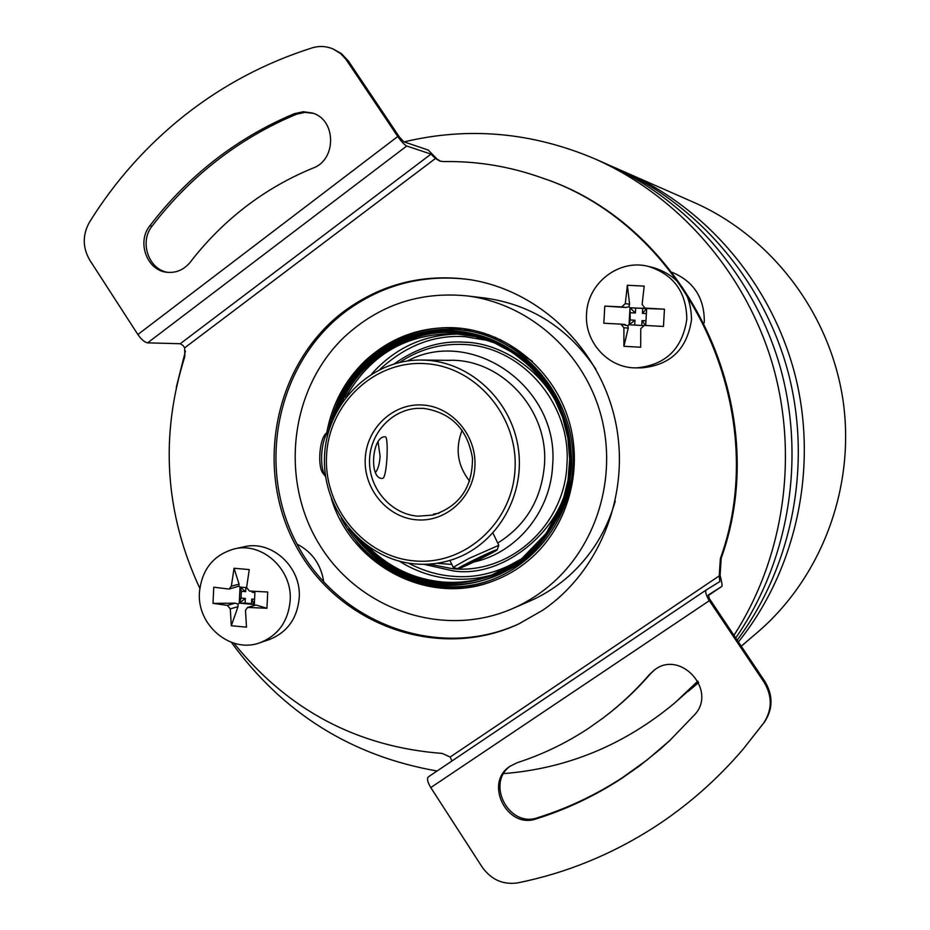 <?xml version="1.0" encoding="UTF-8"?>
<svg xmlns="http://www.w3.org/2000/svg" width="930" height="930" viewBox="0 0 930 930"><rect width="100%" height="100%" fill="white"/><g stroke="black" fill="none" stroke-linecap="round" stroke-linejoin="round"><path stroke-width="1.4" d="M469.615 329.534L462.687 330.138M482.531 332.638L478.95 333.324M484.6 333.277L481.263 333.975M471.836 329.964L465.86 330.58M615.288 501.084C606.732 530.844 591.282 555.803 568.939 575.949C556.989 586.551 543.806 594.991 529.379 601.292L512.337 608.685C443.087 638.933 358.422 609.464 319.118 544.097C279.302 479.031 290.125 388.415 344.612 336.73C379.056 305.052 419.616 291.416 466.302 295.821C526.461 302.866 580.89 349.029 599.559 410.363C618.252 471.673 599.06 541.678 553.071 582.587C540.772 593.514 527.194 602.21 512.337 608.685M503.723 773.597C567.312 768.529 624.379 744.93 674.924 702.801L698.325 682.004M185.419 351.098L176.27 387.403M231.372 642.339C282.941 713.147 351.517 756.032 437.065 771.005M674.924 702.801L697.849 681.097M326.732 432.776C331.987 404.457 344.774 380.486 365.072 360.852C390.74 337.288 420.93 326.279 455.677 327.825C505.083 330.917 551.095 366.99 567.625 416.628C584.203 466.232 569.346 523.95 531.832 557.535C520.23 567.893 507.269 575.751 492.947 581.111C428.823 606.418 351.563 565.835 331.324 498.515M688.165 691.42L698.558 682.481M488.657 334.637L485.739 335.37M466.302 295.821L484.751 298.007C531.518 304.517 568.556 328.255 595.886 369.21M733.933 635.353C784.246 557.349 799.033 455.177 772.33 363.56C745.197 272.06 678.075 195.626 594.886 158.867C532.041 132.188 468.453 126.527 404.108 141.895M735.7 637.98C788.419 562.173 805.787 460.606 780.7 368.885C755.183 277.268 688.688 200.276 605.686 163.622L594.886 158.867M737.176 640.177C792.186 566.614 812.076 465.709 788.57 373.918C764.669 282.232 698.814 204.716 615.997 168.156L610.847 165.947M738.385 641.979C795.569 570.695 817.947 470.51 796.01 378.708C773.702 286.986 708.474 208.948 625.867 172.492C708.474 208.948 773.702 286.986 796.01 378.708C817.947 470.51 795.569 570.695 738.385 641.979M741.233 646.222L757.218 632.574C821.69 577.507 855.67 487.088 843.01 400.214C830.106 313.364 771.528 236.569 693.931 202.415L615.997 168.156M500.468 341.38L500.561 339.601M704.196 322.908L704.312 321.385C704.277 297.681 693.571 281.348 672.204 272.362M323.791 582.145C321.106 564.568 312.178 551.897 297.03 544.131M468.929 279.523C423.848 273.943 383.044 284.382 346.53 310.853C276.384 362.712 255.239 468.174 298.042 546.015C340.02 624.297 439.541 660.777 519.556 623.542M344.832 310.725C381.649 284.034 422.778 273.606 468.22 279.407C537.587 289.381 598.606 346.658 614.951 419.163C631.412 491.645 601.082 570.485 542.69 610.266L518.905 623.856C438.728 661.579 338.706 625.251 296.414 546.747C253.309 468.708 274.431 362.781 344.832 310.725M149.881 225.769C168.702 201.078 190.301 179.211 214.702 160.158C239.161 141.151 265.701 125.666 294.322 113.704L303.343 111.716L312.422 113.018C336.358 119.714 336.753 159.786 313.003 168.097C288.765 178.025 266.259 190.952 245.485 206.89C224.758 222.875 206.367 241.277 190.336 262.097C184.221 269.595 176.595 273.002 167.447 272.327C147.219 271.083 136.35 242.172 149.881 225.769L152.102 226.106C170.876 201.484 192.429 179.664 216.783 160.657C241.184 141.709 267.666 126.259 296.228 114.332L304.738 112.367L313.352 113.355M430.997 154.113L406.724 146.01C404.387 144.836 401.4 141.662 397.773 136.501L345.925 59.299L340.647 53.638L333.103 48.965C326.232 46.093 319.199 45.744 312.003 47.918C265.48 62.694 223.142 85.072 185.012 115.064C147.021 145.185 115.181 180.862 89.513 222.119C82.41 234.895 82.503 247.566 89.768 260.133L137.873 334.521C141.36 339.52 144.615 342.287 147.614 342.856L180.246 343.716L430.997 154.113L435.449 158.472L184.64 347.867L184.826 356.562C159.832 435.624 164.819 512.883 199.799 588.341M510.535 765.902C485.46 783.165 509.024 828.246 537.714 817.691C567.719 808.263 596.13 794.801 622.949 777.294L647.152 759.903L669.937 740.385M536.389 818.819C566.463 809.367 594.944 795.871 621.81 778.34L639.48 765.96L659.73 749.615L669.437 740.861L694.478 714.903C717.832 690.49 680.249 649.024 654.174 670.17L649.489 674.494C635.434 690.769 619.95 705.277 603.058 718.041L588.771 728.155C566.277 743.058 542.388 754.579 517.126 762.716L509.826 766.39C483.751 783.13 507.164 829.548 536.389 818.819L537.714 817.691M654.708 669.786L650.558 673.715C636.527 689.944 621.089 704.429 604.233 717.146L603.058 718.041M743.221 749.069L764.623 721.866C773.074 708.73 773.144 695.233 764.832 681.376L709.323 598.571L708.369 599.187L764.053 682.19C772.388 696.082 772.319 709.602 763.844 722.784L743.221 749.069C716.937 779.805 687.224 805.892 654.081 827.34C611.522 854.612 566.056 873.119 517.719 882.884C503.072 885 491.214 879.722 482.135 867.039L430.776 787.582C427.579 782.223 426.754 778.666 428.312 776.899L706.114 590.05M708.369 599.187C705.858 594.258 705.103 591.213 706.137 590.038L719.797 581.622L719.227 575.891L720.355 558.674C774.388 408.933 686.398 225.386 541.69 177.781C509.582 166.365 476.846 160.96 443.459 161.588L439.727 161.03L435.449 158.472M233.918 643.188C287.916 710.16 357.353 746.906 442.227 753.428L450.155 757.043L719.227 575.891M184.64 347.867L183.14 345.565L180.246 343.716M346.669 60.369L348.459 61.124L399.447 137.07L403.911 141.825L428.277 150.09L436.961 158.972L440.495 161.25M720.355 558.674L721.203 558.209C775.109 408.828 687.34 225.734 542.957 178.234L541.69 177.781M451.98 760.973L450.155 757.043M721.203 558.209L720.076 575.379C721.703 581.517 722.319 585.179 721.924 586.377L708.335 594.979M706.137 590.038L428.312 776.899M709.323 598.571L708.346 594.968M168.539 272.42C148.893 270.293 138.919 242.114 152.102 226.106M348.459 61.124L341.45 53.614L333.103 48.965M586.563 313.887C587.446 283.127 619.113 258.575 648.454 266.433C673.634 274.478 686.421 292.067 686.817 319.188C682.364 348.924 665.566 365.153 636.446 367.873C608.534 368.547 584.354 342.217 586.563 313.887M648.454 266.433L653.592 267.666C678.481 275.617 691.118 292.985 691.502 319.769C687.096 349.145 670.495 365.176 641.712 367.862L636.446 367.873M604.802 306.11L621.728 306.9L625.286 303.622L627.378 285.278L644.188 286.103L642.13 304.482L645.013 308.086L664.45 309.19L663.45 326.453L644.316 325.384L640.747 328.65L640.689 347.239L623.902 346.286L623.914 327.744L620.891 324.128L603.837 323.245L604.802 306.11L626.076 307.481L628.913 306.656L629.598 304.238L627.378 285.278M623.902 346.286L628.238 328.116L627.831 325.698L621.008 324.14M627.831 325.698L629.04 324.768L630.18 319.967L630.005 307.737L629.04 324.768L643.118 325.523M645.699 325.454L646.664 308.597L630.005 307.737L628.913 306.656M648.966 308.621L664.45 309.19M635.655 308.097L630.005 307.737L635.376 312.992L635.655 308.097L646.885 308.353M635.376 312.992L630.598 312.747M642.711 308.469L642.432 313.364L646.385 313.573M634.679 325.07L634.958 320.222L630.18 319.967M645.966 320.803L642.014 320.594L641.746 325.454M634.958 320.222L629.04 324.768M642.432 313.364L646.664 308.597M645.536 325.454L642.014 320.594M199.439 592.457C201.787 569.451 213.423 554.931 234.314 548.909C262.365 541.76 292.601 569.532 290.172 600.617C288.184 621.473 278.093 635.527 259.9 642.758C230.803 653.837 196.811 625.309 199.439 592.457M234.314 548.909L243.974 546.805C271.734 539.726 301.634 567.172 299.228 597.897C297.263 618.508 287.277 632.4 269.281 639.561L259.9 642.758M213.772 587.202L229.094 589.074L231.361 586.167L234.046 568.265L249.252 569.579L246.59 587.528L249.484 591.05L267.724 592.015L266.933 608.267L247.601 607.43L245.497 610.278L246.496 627.157L231.314 625.739L230.28 608.883L227.397 605.372L213.005 603.361L213.772 587.202M229.094 589.074L238.87 586.144L239.091 584.145L234.046 568.265M231.314 625.739L238.01 606.651L238.01 604.082L235.162 603.163L213.005 603.361M238.01 604.082L239.254 603.128L241.033 598.083L241.358 591.271L240.021 587.074L239.254 603.128L254.332 604.5L254.96 591.399M246.578 587.655L240.021 587.074L238.87 586.144M248.705 607.313L255.599 605.081L247.589 607.43M256.285 605.081L266.933 608.267M254.727 605.337L251.739 599.048L251.519 603.663L245.125 603.082L245.346 598.467L241.033 598.083M240.021 587.074L245.683 591.666L241.358 591.271M252.123 591.224L252.077 592.236L254.901 592.491M245.683 591.666L245.869 587.597M254.576 599.304L251.739 599.048M245.346 598.467L239.254 603.128L245.125 603.082M251.519 603.663L254.332 604.5M252.077 592.236L252.844 591.271M332.812 419.465C346.03 365.874 405.399 325.326 454.468 330.871C480.647 332.812 505.606 343.461 529.344 362.805C558.616 390.705 573.078 431.729 571.369 467.162C569.125 502.537 550.269 540.958 518.359 564.254C492.865 579.925 467.104 586.865 441.076 585.086C404.55 582.041 373.825 563.255 348.901 528.74M560.953 408.944C543.05 363.363 495.272 332.789 455.189 332.068C411.118 327.651 357.376 359.05 339.311 406.759M358.771 539.04C382.962 566.382 410.676 581.262 441.924 583.68C499.294 593.573 569.021 534.797 570.497 471.975M341.438 403.376C360.584 357.632 412.56 328.581 455.154 332.719C480.926 334.637 505.502 345.123 528.868 364.176C557.675 391.646 571.915 432.031 570.23 466.906C568.032 501.735 549.479 539.563 518.057 562.511C492.947 577.937 467.581 584.772 441.959 583.04C412.257 580.773 385.531 566.986 361.793 541.655M488.68 340.613L464.895 336.648C434.147 334.684 405.794 345.611 379.858 369.431M408.363 563.103C422.894 570.706 437.507 575.077 452.213 576.228C475.137 578.507 498.015 572.88 520.858 559.36M569.3 469.545C567.788 526.438 504.606 579.634 452.503 570.776L423.894 564.301M394.39 363.804C416.977 347.715 440.378 340.508 464.605 342.17C501.235 342.856 544.864 370.989 560.918 412.629M493.621 580.855C445.656 598.874 388.763 581.982 356.434 541.365M328.639 430.857C340.496 367.85 401.295 321.617 463.826 330.278C526.427 338.171 576.926 400.877 572.81 467.255C569.741 524.183 527.856 573.787 475.195 584.517C422.546 595.479 366.327 567.102 341.159 518.161M446.644 360.422C499.701 356.911 548.886 408.712 544.469 464.709C541.516 499.259 525.938 525.369 497.736 543.039M407.27 361.003C472.37 326.209 559.697 387.543 552.618 465.442C550.595 511.651 516.72 552.722 473.986 561.952M451.841 564.44L437.03 563.278M462.082 328.406L447.074 329.22M336.404 405.201C355.655 357.004 405.271 324.43 456.398 327.872M457.676 568.835L453.201 567.3L468.708 558.558L498.759 545.329M458.746 568.625L457.769 568.869C454.34 569.346 490.354 551.571 496.295 549.851L497.225 549.7C498.713 550.118 464.907 566.742 458.746 568.625M482.228 557.721L492.598 551.874L472.638 560.837L462.245 566.626L482.228 557.721M328.778 430.706C324.814 435.403 322.431 443.459 321.641 454.886C321.292 465.186 322.629 472.487 325.651 476.788M328.453 431.067L326.384 433.124C319.269 438.181 317.153 468.232 323.524 473.882L325.012 475.858M378.138 442.413L380.091 456.258C379.579 463.698 378.103 469.046 375.662 472.312M439.007 513.232L433.461 514.116L435.287 514.453M423.58 408.363C451.224 412.595 467.523 429.172 472.463 458.106C472.626 487.413 459.455 506.397 432.962 515.057L417.977 516.185C391.6 514.267 369.57 489.471 369.524 461.954C369.152 434.45 390.856 409.886 417.256 408.351L423.58 408.363M384.811 436.821C372.151 436.275 368.71 478.985 382.218 478.45L382.683 478.427C387.101 477.706 388.926 435.81 385.136 436.809L384.811 436.821M422.697 405.015C452.108 406.654 476.776 435.519 474.905 466.465C473.463 497.434 445.993 522.393 416.733 519.824C387.438 517.708 363.491 489.052 365.246 458.595C366.56 428.091 393.309 402.923 422.697 405.015M415.489 563.975C364.397 559.941 322.687 510.756 324.489 457.769C325.593 404.759 370.117 359.236 421.569 360.05L426.091 360.212C471.859 362.677 512.767 402.144 518.591 450.364C524.764 498.55 494.772 546.654 451.004 560.069C439.402 563.661 427.556 564.963 415.489 563.975M414.594 560.918C364.327 556.989 323.605 507.873 326.546 455.816C328.743 403.69 374.279 360.305 424.847 363.618C475.463 366.129 518.324 415.873 515.011 469.348C512.465 522.869 464.802 565.626 414.594 560.918M462.14 430.172C454.979 448.62 457.479 465.639 469.65 481.24M495.376 339.043L495.469 337.299M650.558 673.715L649.489 674.494M764.623 721.866L763.844 722.784M433.52 156.391L435.159 156.938M406.724 146.01L147.614 342.856M721.924 586.377L708.195 595.595L721.924 586.377M397.773 136.501L137.873 334.521M430.776 787.582L709.346 600.687M296.228 114.332L294.322 113.704M764.832 681.376L764.053 682.19M621.728 306.9L626.076 307.481M629.598 304.238L625.286 303.622M623.914 327.744L628.238 328.116M649.431 308.69L645.304 308.121M239.091 584.145L231.361 586.167M235.162 603.163L227.397 605.372M230.28 608.883L238.01 606.651M335.602 413.466C352.424 363.223 402.55 328.081 454.631 331.545L454.875 331.557C519.87 333.684 576.135 398.528 570.88 467.081C568.544 516.813 535.529 562.069 491.098 577.763C474.939 583.598 458.339 585.795 441.308 584.377C405.05 580.413 375.708 563.522 353.284 533.681M455.084 331.568L455.061 331.568C404.12 328.209 354.9 361.735 337.206 410.421M355.702 536.133C378.022 564.429 406.712 580.46 441.75 584.214C458.699 585.633 475.207 583.459 491.307 577.693M345.704 397.401C370.117 354.539 406.619 333.312 455.2 333.707L455.386 333.719C519.289 335.695 574.682 399.4 569.509 466.79C567.207 515.766 534.611 560.302 490.796 575.612C475.044 581.227 458.874 583.343 442.296 581.971C413.385 579.076 388.484 567.137 367.594 546.166M459.676 334.033C424.626 334.312 395.32 347.588 371.768 373.872M399.33 561.174C415.361 571.264 432.706 577.158 451.375 578.855C466.197 580.088 480.74 578.472 494.993 574.008M429.276 564.115L452.085 568.637C509.222 574.868 564.766 525.508 566.94 464.582C571.59 403.829 521.695 346.367 463.954 344.484C440.518 343.391 419.07 349.378 399.609 362.444M532.332 361.363L510.558 346.878M698.604 682.585L692.466 687.828M625.262 324.547L620.891 324.128M649.198 308.667L645.013 308.086M491.505 577.611L491.098 577.763C543.771 558.86 578.495 499.096 569.648 440.413C561.197 381.672 510.71 334.475 454.875 331.557M455.2 333.707L475.265 336.59L494.493 342.914L512.511 352.54L528.798 365.211L542.864 380.579L554.28 398.191L562.708 417.558L567.893 438.1L569.683 459.222L568.021 480.31L562.917 500.84L546.422 533.134L521.625 558.779L490.796 575.612M510.361 346.762L531.913 360.968M453.166 567.207L449.899 560.406M498.771 545.166L492.97 533.146M497.225 549.7L498.805 545.189M421.569 360.05L450.992 360.363M451.004 560.069L454.317 559.035"/></g></svg>
